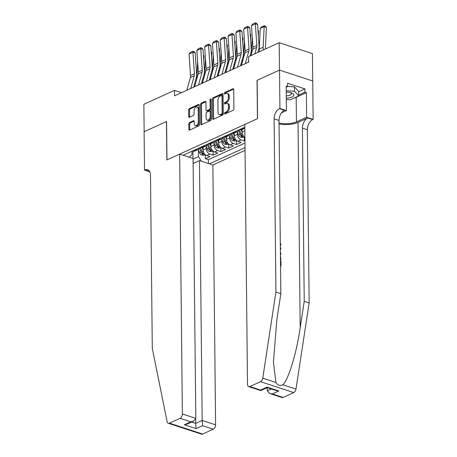 <?xml version="1.0" encoding="UTF-8"?>
<svg xmlns="http://www.w3.org/2000/svg" width="457" height="457" viewBox="0 0 457 457"><rect width="100%" height="100%" fill="white"/><g stroke="black" fill="none" stroke-linecap="round" stroke-linejoin="round"><path stroke-width="0.69" d="M224.484 113.467A0.817 0.497 -71.9 0 0 224.764 113.999A0.817 0.497 -71.9 0 0 225.027 113.976L233.161 110.274A1.165 0.708 -71.9 0 0 233.915 108.852L233.716 89.481A1.165 0.708 -71.9 0 0 233.31 88.721A1.165 0.708 -71.9 0 0 232.939 88.749L224.804 92.451A0.817 0.497 -71.9 0 0 224.273 93.451A0.817 0.497 -71.9 0 0 224.553 93.982A0.817 0.497 -71.9 0 0 224.815 93.959L225.872 93.479A3.736 2.268 -71.9 0 1 227.072 93.377A3.736 2.268 -71.9 0 1 228.357 95.81L228.374 97.427A3.736 2.268 -71.9 0 1 225.958 101.985L224.907 102.459A0.817 0.497 -71.9 0 0 224.376 103.459A0.817 0.497 -71.9 0 0 224.661 103.99A0.817 0.497 -71.9 0 0 224.924 103.968L225.975 103.488A3.736 2.268 -71.9 0 1 227.175 103.385A3.736 2.268 -71.9 0 1 228.46 105.818L228.477 107.435A3.736 2.268 -71.9 0 1 226.066 111.994L225.01 112.473A0.817 0.497 -71.9 0 0 224.484 113.467M227.175 103.385L228.072 103.676A3.736 2.268 -71.9 0 1 229.357 106.115L229.374 107.726A3.736 2.268 -71.9 0 1 226.963 112.285L225.907 112.765A0.817 0.497 -71.9 0 0 225.381 113.764A0.817 0.497 -71.9 0 0 225.381 113.816M233.658 89.126L225.701 92.748A0.817 0.497 -71.9 0 0 225.17 93.742A0.817 0.497 -71.9 0 0 225.175 93.799M227.072 93.377L227.969 93.668A3.736 2.268 -71.9 0 1 229.254 96.101L229.271 97.718A3.736 2.268 -71.9 0 1 226.855 102.277L225.804 102.756A0.817 0.497 -71.9 0 0 225.278 103.756A0.817 0.497 -71.9 0 0 225.278 103.808M189.558 122.493A1.165 0.708 -71.9 0 0 188.804 123.921L188.861 129.354A1.165 0.708 -71.9 0 0 189.261 130.114A1.165 0.708 -71.9 0 0 189.638 130.085L198.669 125.972A1.165 0.708 -71.9 0 0 199.423 124.55L199.223 105.173A1.165 0.708 -71.9 0 0 198.818 104.413A1.165 0.708 -71.9 0 0 198.447 104.447L189.409 108.56A1.165 0.708 -71.9 0 0 188.655 109.983L188.724 116.546A1.165 0.708 -71.9 0 0 189.124 117.312A1.165 0.708 -71.9 0 0 189.501 117.278L193.368 115.518A1.165 0.708 -71.9 0 0 194.122 114.09L194.088 110.834A3.125 1.897 -71.9 0 1 197.11 106.938A3.125 1.897 -71.9 0 1 198.184 108.972L198.315 121.728A3.125 1.897 -71.9 0 1 195.299 125.624A3.125 1.897 -71.9 0 1 194.219 123.59L194.202 121.465A1.165 0.708 -71.9 0 0 193.797 120.705A1.165 0.708 -71.9 0 0 193.425 120.734L189.558 122.493L190.455 122.79A1.165 0.708 -71.9 0 0 189.701 124.213L189.758 129.651A1.165 0.708 -71.9 0 0 189.809 130.005M166.571 121.505L144.149 131.707L143.858 104.299L174.477 90.366L174.534 95.85L248.631 62.129L248.574 56.645L279.193 42.712L279.478 70.121L257.051 80.329L257.457 118.7L166.976 159.876L166.571 121.505M212.671 118.517A1.165 0.708 -71.9 0 0 213.071 119.283A1.165 0.708 -71.9 0 0 213.448 119.248L222.479 115.135A1.165 0.708 -71.9 0 0 223.233 113.713L223.033 94.342A1.165 0.708 -71.9 0 0 222.633 93.576A1.165 0.708 -71.9 0 0 222.256 93.611L213.219 97.724A1.165 0.708 -71.9 0 0 212.465 99.146L212.671 118.517L213.568 118.814A1.165 0.708 -71.9 0 0 213.619 119.168M210.574 120.551L201.543 124.664A1.165 0.708 -71.9 0 1 201.166 124.698A1.165 0.708 -71.9 0 1 200.766 123.938L200.56 104.567A1.165 0.708 -71.9 0 1 201.314 103.139L205.182 101.38A1.165 0.708 -71.9 0 1 205.559 101.351A1.165 0.708 -71.9 0 1 205.958 102.111L206.038 109.966A1.165 0.708 -71.9 0 0 206.444 110.725A1.165 0.708 -71.9 0 0 206.815 110.691L209.38 109.526A1.165 0.708 -71.9 0 0 210.14 108.103L210.054 99.923A0.817 0.497 -71.9 0 1 210.843 98.901A0.817 0.497 -71.9 0 1 211.123 99.432L211.328 119.128A1.165 0.708 -71.9 0 1 210.574 120.551M205.296 154.729L205.336 158.705L210.02 156.574L206.741 155.5L209.86 154.083A4.759 3.302 -114.5 0 1 206.221 148.519L206.198 146.143M213.093 151.176L213.139 155.157L217.818 153.026L214.539 151.953L217.658 150.53A4.759 3.302 -114.5 0 1 214.025 144.966L213.996 142.59M220.897 147.628L220.937 151.604L225.615 149.473L222.342 148.399L225.461 146.983A4.759 3.302 -114.5 0 1 221.822 141.419L221.799 139.042M228.694 144.081L228.74 148.057L233.418 145.926L230.139 144.852L233.259 143.429A4.759 3.302 -114.5 0 1 229.625 137.871L229.597 135.495M236.498 140.528L236.537 144.509L241.216 142.378L237.943 141.304L241.062 139.882A4.759 3.302 -114.5 0 1 237.423 134.318L237.4 131.942M244.295 136.98L244.341 140.956L244.946 140.676M206.741 155.5A4.759 3.302 65.5 0 1 203.102 149.936L203.074 147.303M214.539 151.953A4.759 3.302 65.5 0 1 210.906 146.389L210.877 143.755M222.342 148.399A4.759 3.302 65.5 0 1 218.703 142.841L218.675 140.208M230.139 144.852A4.759 3.302 65.5 0 1 226.501 139.288L226.478 136.654M237.943 141.304A4.759 3.302 65.5 0 1 234.304 135.74L234.275 133.107M244.912 137.363A4.759 3.302 65.5 0 1 242.101 132.187L242.073 129.554M193.122 163.475L199.446 160.601L212.871 165L245.049 150.353M209.369 163.852L245.021 147.628M244.809 127.2L183.148 155.26M192.717 150.901L193.094 151.027A4.759 3.302 65.5 0 0 195.019 150.97L198.138 149.553A4.759 3.302 -114.5 0 1 196.213 149.605L195.836 149.485M200.52 147.354L200.891 147.48A4.759 3.302 65.5 0 0 202.817 147.422L205.936 146A4.759 3.302 -114.5 0 1 204.011 146.057L203.639 145.932M208.318 143.806L208.695 143.926A4.759 3.302 65.5 0 0 210.62 143.875L213.739 142.453A4.759 3.302 -114.5 0 1 211.814 142.51L211.437 142.384M216.115 140.253L216.492 140.379A4.759 3.302 65.5 0 0 218.417 140.322L221.536 138.905A4.759 3.302 -114.5 0 1 219.611 138.957L219.24 138.837M223.919 136.706L224.296 136.826A4.759 3.302 65.5 0 0 226.215 136.774L229.34 135.352A4.759 3.302 -114.5 0 1 227.415 135.409L227.038 135.283M231.716 133.158L232.093 133.278A4.759 3.302 65.5 0 0 234.018 133.221L237.137 131.805A4.759 3.302 -114.5 0 1 235.212 131.856L234.835 131.736M239.519 129.605L239.891 129.731A4.759 3.302 65.5 0 0 241.816 129.674L244.821 128.308A4.759 3.302 -114.5 0 1 243.015 128.308L242.638 128.189M244.341 140.956L241.062 139.882M236.537 144.509L233.259 143.429M228.74 148.057L225.461 146.983M220.937 151.604L217.658 150.53M213.139 155.157L209.86 154.083M205.336 158.705L208.346 159.693L244.975 143.024M192.923 150.97L193.003 158.488M193.077 159.127L198.469 156.671L198.401 149.69M312.702 80.98L312.411 53.6L279.193 42.712M181.509 92.674L174.477 90.366M191.974 151.244L192.009 154.552L189.078 157.202M238.571 130.039A4.759 3.302 -114.5 0 1 237.137 131.805M230.774 133.587A4.759 3.302 -114.5 0 1 229.34 135.352M222.97 137.134A4.759 3.302 -114.5 0 1 221.536 138.905M215.173 140.687A4.759 3.302 -114.5 0 1 213.739 142.453M207.369 144.235A4.759 3.302 -114.5 0 1 205.936 146M199.572 147.782A4.759 3.302 -114.5 0 1 198.138 149.553M198.469 156.671L201.474 161.264M208.346 159.693L208.386 163.532M193.322 163.383L193.088 160.224M222.982 93.988L214.122 98.015A1.165 0.708 -71.9 0 0 213.362 99.443L213.568 118.814M221.622 114.01A0.817 0.497 -71.9 0 0 222.153 113.016L221.971 96.01A0.817 0.497 -71.9 0 0 221.691 95.479A0.817 0.497 -71.9 0 0 221.428 95.502L220.32 96.004A3.736 2.268 -71.9 0 0 217.903 100.569L218.029 112.188A3.736 2.268 -71.9 0 0 219.314 114.621A3.736 2.268 -71.9 0 0 220.514 114.518L221.622 114.01L222.519 114.307A0.817 0.497 -71.9 0 0 223.05 113.307L222.153 113.016M221.691 95.479L222.588 95.77A0.817 0.497 -71.9 0 1 222.873 96.307L223.05 113.307M219.314 114.621L220.211 114.918A3.736 2.268 -71.9 0 0 221.411 114.81L220.514 114.518M222.519 114.307L221.411 114.81M205.907 101.757L202.211 103.436A1.165 0.708 -71.9 0 0 201.457 104.859L201.663 124.23A1.165 0.708 -71.9 0 0 201.714 124.584M206.444 110.725L207.341 111.022A1.165 0.708 -71.9 0 0 207.718 110.988L210.283 109.823A1.165 0.708 -71.9 0 0 211.037 108.395L210.951 100.214L210.054 99.923M211.123 99.569A0.817 0.497 -71.9 0 0 210.951 100.214M206.124 118.117A3.125 1.897 -71.9 0 0 207.204 120.151A3.125 1.897 -71.9 0 0 210.22 116.255L210.174 111.759A1.165 0.708 -71.9 0 0 209.774 111A1.165 0.708 -71.9 0 0 209.397 111.034L206.832 112.199A1.165 0.708 -71.9 0 0 206.078 113.627L206.124 118.117M207.204 120.151L208.101 120.448A3.125 1.897 -71.9 0 0 211.123 116.546L210.22 116.255M209.774 111L210.671 111.297A1.165 0.708 -71.9 0 1 211.071 112.056L211.123 116.546M194.145 121.111L190.455 122.79M195.299 125.624L196.196 125.921A3.125 1.897 -71.9 0 0 199.218 122.019L198.315 121.728M197.11 106.938L198.007 107.229A3.125 1.897 -71.9 0 1 199.081 109.269L199.218 122.019M199.166 104.819L190.306 108.852A1.165 0.708 -71.9 0 0 189.552 110.28L189.621 116.843A1.165 0.708 -71.9 0 0 189.672 117.198M265.391 48.99A5.947 4.124 -114.5 0 1 265.386 48.208L266.414 27.494L264.175 26.563L263.141 47.277A8.923 6.187 65.5 0 0 263.352 49.922M260.273 28.34L261.598 26.957L264.329 25.718L264.175 26.563L260.273 28.34L259.245 49.048A8.923 6.187 65.5 0 0 259.456 51.692M264.329 25.718L265.226 26.089L266.414 27.494M250.984 55.548L252.75 49.185A5.947 4.124 65.5 0 0 252.932 47.174L251.459 25.649L255.36 23.873L255.343 22.85L256.24 23.067L257.594 24.41L259.068 45.94A8.923 6.187 -114.5 0 1 258.793 48.95L257.828 52.435M257.594 24.41L255.36 23.873L256.828 45.403A5.947 4.124 65.5 0 1 256.645 47.414L254.88 53.772M251.459 25.649L252.618 24.09L255.343 22.85M286.299 98.089A7.729 2.999 179.4 0 0 288.624 97.907A7.729 2.999 179.4 0 0 291.383 92.857A7.729 2.999 179.4 0 0 286.236 92.097M286.276 95.844A5.295 2.051 179.4 0 0 287.819 95.719A5.295 2.051 179.4 0 0 291.383 93.742A5.295 2.051 179.4 0 0 290.389 92.56M287.607 86.419L294.479 86.876L298.667 91.543L298.712 95.93L290.292 99.763L286.31 99.5M286.219 90.709L294.525 91.263L298.712 95.93M294.479 86.876L294.525 91.263M280.552 266.128A15.492 6.004 179.4 0 0 280.644 266.151L280.998 265.991L280.547 265.843M280.489 260.056A15.492 6.004 179.4 0 0 280.581 260.079L280.929 259.919L280.484 259.77M279.061 123.921A15.492 6.004 179.4 0 0 298.044 122.39L307.795 117.952L312.714 119.563L313.142 119.368L312.737 80.998L279.518 70.104L257.171 80.272L257.571 118.649L244.781 124.47L247.5 384.32A3.57 2.165 -71.9 0 0 248.728 386.645A3.57 2.165 -71.9 0 0 249.876 386.542L260.524 381.698A3.57 2.165 -71.9 0 0 262.769 378.162L275.925 292.069L274.109 118.831A8.329 5.056 108.1 0 1 279.49 108.675L279.918 108.48L279.518 70.104M275.925 292.069L280.838 293.68L276.805 320.077L273.412 362.218L275.908 382.469C277.645 385.302 279.958 386.062 282.854 384.748C288.39 379.973 296.582 353.055 300.198 327.743L304.231 301.346L302.414 128.114A8.329 5.056 108.1 0 1 307.795 117.952M280.427 254.343L280.872 254.241L280.421 253.875M280.375 249.128L280.815 248.951L280.37 249.008M249.876 386.542L260.604 390.061L267.077 387.113L267.299 390.809L271.315 388.981M304.231 301.346L309.143 302.957L307.333 129.725A8.329 5.056 108.1 0 1 312.714 119.563M279.49 108.675L284.408 110.286A8.329 5.056 108.1 0 0 279.027 120.448L280.838 293.68M267.077 387.113L278.839 390.969L272.366 393.917L283.094 397.436L293.742 392.592L260.524 381.698M282.854 384.748L295.987 389.056L309.143 302.957M279.918 108.48L286.43 110.611L286.173 86.053L287.607 86.522L286.185 87.173M298.667 91.754L304.905 88.915L287.573 83.237L287.607 86.522M304.905 88.915L304.939 92.205L306.373 92.674L306.63 117.238L313.142 119.368M279.05 122.967A13.379 5.187 179.4 0 0 296.45 121.87L306.63 117.238M286.43 110.611L281.443 112.885M295.987 389.056A3.57 2.165 108.1 0 1 293.742 392.592M283.094 397.436A3.57 2.165 108.1 0 1 281.952 397.533L269.91 393.586L267.299 390.809M306.373 92.674L296.193 97.307A13.379 5.187 -0.6 0 1 293.777 98.175M298.701 95.045L304.939 92.205M260.604 390.061L260.776 390.592L248.728 386.645M278.839 390.969L276.382 390.644L267.265 387.645L260.787 390.592M272.366 393.917L269.91 393.586M280.307 242.61L280.838 244.575L280.347 246.38M280.415 252.904L280.861 253.252L280.872 254.241M280.364 248.037L280.809 247.968L280.815 248.951M280.438 255.446L280.929 259.919M280.501 261.033L280.946 261.181L280.998 265.991M179.647 154.112L182.372 413.956L195.796 418.361L193.071 158.51L179.647 154.112L166.856 159.933L166.457 121.556L144.109 131.725L144.509 170.101L149.833 171.843M212.871 165L215.59 424.85A3.57 2.165 108.1 0 1 213.288 429.203L202.64 434.047A3.57 2.165 108.1 0 1 201.491 434.15L168.273 423.262A3.57 2.165 -71.9 0 1 167.119 421.691L152.295 348.325L150.479 175.094A8.329 5.056 -71.9 0 0 147.611 169.667A8.329 5.056 -71.9 0 0 144.938 169.907L144.509 170.101M213.288 429.203L202.554 425.684L196.082 428.632L184.32 424.776L190.792 421.828L180.064 418.315L169.416 423.159L202.64 434.047M199.446 160.601L202.171 420.451L215.59 424.85M168.273 423.262A3.57 2.165 -71.9 0 0 169.416 423.159M180.064 418.315A3.57 2.165 -71.9 0 0 182.372 413.956M195.647 419.166L195.693 423.393L202.171 420.451L202.554 425.684M196.082 428.632L195.693 423.393L191.632 422.062M184.32 424.776L187.022 424.165L193.494 421.217L195.796 418.361M190.792 421.828L193.494 421.217M258.376 35.823L258.616 31.047L258.034 30.802M252.224 36.863L251.441 52.601A8.923 6.187 65.5 0 0 251.459 53.829M257.999 30.316L258.616 31.047M250.579 39.376L250.813 34.595L250.23 34.355M244.426 40.41L243.644 56.148A8.923 6.187 65.5 0 0 243.661 57.382M250.202 33.869L250.813 34.595M242.421 61.838L242.21 60.998A5.947 4.124 -114.5 0 1 242.05 60.175M242.776 42.924L243.015 38.142L242.433 37.902M240.89 64.346L241.187 65.517M242.107 132.341L241.182 129.857M244.346 136.957L243.198 137.483L240.622 137.249A3.153 2.188 -114.5 0 1 238.52 134.964L237.314 131.713M236.623 43.963L235.841 59.696A8.923 6.187 65.5 0 0 235.858 60.93M238.503 130.245L240.005 134.289A3.153 2.188 65.5 0 0 241.427 136.215C242.433 136.483 242.747 136.34 242.364 135.792A3.153 2.188 -114.5 0 1 240.942 133.867L239.382 129.668M242.61 136.106L242.364 135.792M242.399 37.417L243.015 38.142M234.624 65.385L234.412 64.551A5.947 4.124 -114.5 0 1 234.247 63.729M234.978 46.477L235.212 41.696L234.635 41.456M233.093 67.893L233.39 69.064M234.31 135.895L233.384 133.41M236.549 140.505L235.395 141.03L232.819 140.796A3.153 2.188 -114.5 0 1 230.722 138.517L229.511 135.266M228.826 47.511L228.043 63.249A8.923 6.187 65.5 0 0 228.06 64.477M230.699 133.798L232.202 137.837A3.153 2.188 65.5 0 0 233.624 139.768C234.63 140.031 234.944 139.888 234.561 139.339A3.153 2.188 -114.5 0 1 233.139 137.414L231.579 133.221M234.812 139.653L234.561 139.339M234.601 40.964L235.212 41.696M241.433 65.402L244.946 52.738A5.947 4.124 65.5 0 0 245.129 50.727L243.661 29.197L247.557 27.42L247.545 26.397L248.442 26.615L249.796 27.957L251.27 49.487A8.923 6.187 -114.5 0 1 250.996 52.504L250.025 55.983M248.619 61.049L248.277 62.289M249.796 27.957L247.557 27.42L249.031 48.95A5.947 4.124 65.5 0 1 248.848 50.961L245.335 63.626M243.661 29.197L244.815 27.643L247.545 26.397M233.63 68.956L237.149 56.285A5.947 4.124 65.5 0 0 237.332 54.274L235.858 32.744L239.759 30.973L239.748 29.951L240.639 30.162L241.993 31.51L243.467 53.035A8.923 6.187 -114.5 0 1 243.193 56.051L240.479 65.837M241.993 31.51L239.759 30.973L241.233 52.504A5.947 4.124 65.5 0 1 241.05 54.509L237.531 67.179M235.858 32.744L237.017 31.19L239.748 29.951M225.832 72.503L229.345 59.838A5.947 4.124 65.5 0 0 229.528 57.828L228.06 36.297L231.956 34.521L231.945 33.498L232.842 33.715L234.195 35.058L235.669 56.588A8.923 6.187 -114.5 0 1 235.395 59.604L232.676 69.39M234.195 35.058L231.956 34.521L233.43 56.051A5.947 4.124 65.5 0 1 233.247 58.062L229.734 70.726M228.06 36.297L229.214 34.743L231.945 33.498M218.035 76.051L221.548 63.386A5.947 4.124 65.5 0 0 221.731 61.375L220.257 39.845L224.159 38.068L224.147 37.051L225.038 37.263L226.398 38.605L227.866 60.135A8.923 6.187 -114.5 0 1 227.592 63.152L224.878 72.937M226.398 38.605L224.159 38.068L225.632 59.599A5.947 4.124 65.5 0 1 225.45 61.609L221.931 74.28M220.257 39.845L221.417 38.291L224.147 37.051M226.821 68.938L226.609 68.099A5.947 4.124 -114.5 0 1 226.449 67.276M227.175 50.024L227.415 45.243L226.832 45.003M225.29 71.441L225.587 72.612M226.506 139.442L225.581 136.957M228.746 144.058L227.597 144.578L225.021 144.343A3.153 2.188 -114.5 0 1 222.919 142.064L221.714 138.814M221.028 51.058L220.245 66.796A8.923 6.187 65.5 0 0 220.257 68.03M222.902 137.346L224.404 141.39A3.153 2.188 65.5 0 0 225.827 143.315C226.832 143.578 227.146 143.441 226.763 142.892A3.153 2.188 -114.5 0 1 225.341 140.962L223.781 136.769M227.009 143.207L226.763 142.892M226.798 44.518L227.415 45.243M210.231 79.604L213.75 66.933A5.947 4.124 65.5 0 0 213.933 64.923L212.459 43.398L216.361 41.621L216.344 40.599L217.241 40.81L218.595 42.158L220.068 63.689A8.923 6.187 -114.5 0 1 219.794 66.699L217.075 76.485M218.595 42.158L216.361 41.621L217.829 63.152A5.947 4.124 65.5 0 1 217.646 65.162L214.133 77.827M212.459 43.398L213.613 41.838L216.344 40.599M219.023 72.486L218.812 71.646A5.947 4.124 -114.5 0 1 218.646 70.824M219.377 53.572L219.611 48.796L219.034 48.551M217.492 74.994L217.789 76.165M218.709 142.99L217.783 140.51M220.948 147.605L219.794 148.131L217.218 147.897A3.153 2.188 -114.5 0 1 215.121 145.612L213.91 142.361M213.225 54.611L212.442 70.344A8.923 6.187 65.5 0 0 212.459 71.578M215.098 140.893L216.601 144.938A3.153 2.188 65.5 0 0 218.029 146.863C219.034 147.131 219.343 146.988 218.96 146.44A3.153 2.188 -114.5 0 1 217.538 144.515L215.978 140.316M219.211 146.754L218.96 146.44M219 48.065L219.611 48.796M202.434 83.151L205.947 70.487A5.947 4.124 65.5 0 0 206.13 68.476L204.656 46.945L208.558 45.169L208.546 44.146L209.437 44.363L210.797 45.706L212.265 67.236A8.923 6.187 -114.5 0 1 211.991 70.252L209.277 80.038M210.797 45.706L208.558 45.169L210.031 66.699A5.947 4.124 65.5 0 1 209.849 68.71L206.33 81.375M204.656 46.945L205.816 45.392L208.546 44.146M211.22 76.033L211.008 75.199A5.947 4.124 -114.5 0 1 210.848 74.377M211.574 57.125L211.814 52.344L211.231 52.104M209.694 78.541L209.986 79.712M210.906 146.543L209.98 144.058M213.151 151.153L211.997 151.678L209.42 151.444A3.153 2.188 -114.5 0 1 207.324 149.165L206.113 145.914M205.427 58.159L204.645 73.897A8.923 6.187 65.5 0 0 204.656 75.131M207.301 144.446L208.803 148.491A3.153 2.188 65.5 0 0 210.226 150.416C211.231 150.679 211.545 150.536 211.163 149.987A3.153 2.188 -114.5 0 1 209.74 148.062L208.181 143.869M211.408 150.307L211.163 149.987M211.197 51.618L211.814 52.344M194.631 86.699L198.149 74.034A5.947 4.124 65.5 0 0 198.332 72.023L196.858 50.493L200.76 48.722L200.743 47.699L201.64 47.911L202.994 49.253L204.468 70.784A8.923 6.187 -114.5 0 1 204.193 73.8L201.474 83.585M202.994 49.253L200.76 48.722L202.228 70.247A5.947 4.124 65.5 0 1 202.045 72.257L198.532 84.928M196.858 50.493L198.018 48.939L200.743 47.699M203.422 79.587L203.211 78.747A5.947 4.124 -114.5 0 1 203.051 77.924M203.776 60.672L204.016 55.891L203.434 55.651M201.891 82.089L202.188 83.26M203.108 150.09L202.183 147.605M205.347 154.706L204.193 155.231L201.617 154.997A3.153 2.188 -114.5 0 1 199.52 152.712L198.315 149.462M197.624 61.712L196.841 77.444A8.923 6.187 65.5 0 0 196.858 78.678M199.498 147.994L201.006 152.038A3.153 2.188 65.5 0 0 202.428 153.963C203.434 154.232 203.742 154.089 203.365 153.541A3.153 2.188 -114.5 0 1 201.937 151.61L200.377 147.417M203.611 153.855L203.365 153.541M203.399 55.166L204.016 55.891M186.833 90.252L190.346 77.581A5.947 4.124 65.5 0 0 190.529 75.571L189.061 54.046L192.957 52.269L192.945 51.247L193.842 51.464L195.196 52.806L196.67 74.337A8.923 6.187 -114.5 0 1 196.39 77.353L193.677 87.133M195.196 52.806L192.957 52.269L194.431 73.8A5.947 4.124 65.5 0 1 194.248 75.811L190.729 88.475M189.061 54.046L190.215 52.492L192.945 51.247M203.102 149.936L206.221 148.519M210.906 146.389L214.025 144.966M218.703 142.841L221.822 141.419M226.501 139.288L229.625 137.871M234.304 135.74L237.423 134.318M242.101 132.187L244.849 130.942M193.094 151.027L196.213 149.605M200.891 147.48L204.011 146.057M208.695 143.926L211.814 142.51M216.492 140.379L219.611 138.957M224.296 136.826L227.415 135.409M232.093 133.278L235.212 131.856M239.891 129.731L243.015 128.308M226.963 112.285L226.066 111.994M229.374 107.726L228.477 107.435M229.357 106.115L228.46 105.818M225.804 102.756L224.907 102.459M226.855 102.277L225.958 101.985M229.271 97.718L228.374 97.427M229.254 96.101L228.357 95.81M225.701 92.748L224.804 92.451M233.596 88.966L232.939 88.749M225.907 112.765L225.01 112.473M213.362 99.443L212.465 99.146M214.122 98.015L213.219 97.724M222.913 93.828L222.256 93.611M222.873 96.307L221.971 96.01M201.663 124.23L200.766 123.938M201.457 104.859L200.56 104.567M202.211 103.436L201.314 103.139M205.839 101.597L205.182 101.38M207.718 110.988L206.815 110.691M210.283 109.823L209.38 109.526M211.037 108.395L210.14 108.103M211.071 112.056L210.174 111.759M194.082 120.951L193.425 120.734M199.081 109.269L198.184 108.972M189.621 116.843L188.724 116.546M189.552 110.28L188.655 109.983M190.306 108.852L189.409 108.56M199.103 104.664L198.447 104.447M189.758 129.651L188.861 129.354M189.701 124.213L188.804 123.921M263.141 47.277L259.245 49.048M252.75 49.185L256.645 47.414M252.932 47.174L256.828 45.403M300.198 327.743L298.044 122.39M302.414 128.114L307.333 129.725M279.027 120.448L274.109 118.831M262.769 378.162L275.908 382.469M296.193 97.307L296.45 121.87M149.628 171.444L144.938 169.907M251.853 52.412L251.441 52.601M244.055 55.96L243.644 56.148M240.685 137.254L243.444 135.997M240.942 133.867L242.221 133.284M238.52 134.964L240.005 134.289M236.252 59.513L235.841 59.696M241.41 134.792L241.427 136.215M232.881 140.802L235.641 139.545M233.139 137.414L234.418 136.832M230.722 138.517L232.202 137.837M228.454 63.06L228.043 63.249M233.613 138.34L233.624 139.768M244.946 52.738L248.848 50.961M245.129 50.727L249.031 48.95M237.149 56.285L241.05 54.509M237.332 54.274L241.233 52.504M229.345 59.838L233.247 58.062M229.528 57.828L233.43 56.051M221.548 63.386L225.45 61.609M221.731 61.375L225.632 59.599M225.084 144.355L227.843 143.098M225.341 140.962L226.621 140.379M222.919 142.064L224.404 141.39M220.651 66.608L220.245 66.796M225.809 141.887L225.827 143.315M213.75 66.933L217.646 65.162M213.933 64.923L217.829 63.152M217.286 147.902L220.04 146.646M217.538 144.515L218.817 143.932M215.121 145.612L216.601 144.938M212.853 70.161L212.442 70.344M218.012 145.44L218.029 146.863M205.947 70.487L209.849 68.71M206.13 68.476L210.031 66.699M209.483 151.45L212.242 150.199M209.74 148.062L211.02 147.48M207.324 149.165L208.803 148.491M205.05 73.708L204.645 73.897M210.214 148.988L210.226 150.416M198.149 74.034L202.045 72.257M198.332 72.023L202.228 70.247M201.686 155.003L204.445 153.746M201.937 151.61L203.222 151.027M199.52 152.712L201.006 152.038M197.253 77.262L196.841 77.444M202.411 152.541L202.428 153.963M190.346 77.581L194.248 75.811M190.529 75.571L194.431 73.8"/></g></svg>

